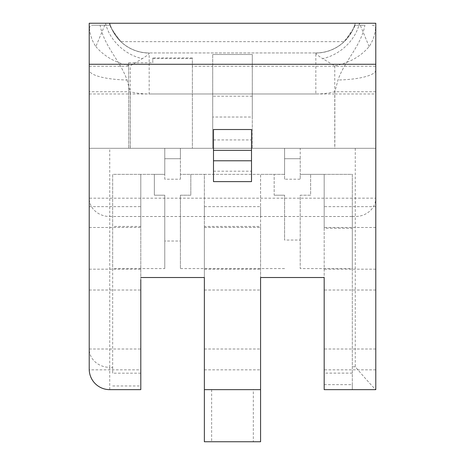 <?xml version="1.0" encoding="UTF-8"?>
<svg xmlns="http://www.w3.org/2000/svg" width="465" height="465" viewBox="0 0 465 465"><rect width="100%" height="100%" fill="white"/><g stroke="black" fill="none" stroke-linecap="round" stroke-linejoin="round"><path stroke-width="0.35" stroke-dasharray="2.33 1.74" d="M251.513 155.566L251.513 139.936L251.513 155.566M213.487 155.566L213.487 139.936L213.487 155.566M253.315 389.647L211.633 389.647L253.315 389.647L253.315 441.75L211.633 441.75L253.315 441.75M211.633 389.647L211.633 441.75M212.703 106.619L212.703 96.197L212.703 106.619M252.297 106.619L252.297 96.197L252.297 106.619M324.175 279.605L324.175 174.352L300.216 174.352L300.216 179.199L284.586 179.199L284.586 174.352L260.58 174.352L260.58 279.605M375.784 279.605L375.784 269.183L375.784 279.605M324.175 359.428L324.175 349.006L324.175 359.428M375.784 359.428L375.784 349.006L375.784 359.428M324.175 217.079L324.175 206.658L324.175 217.079M375.784 217.079L375.784 206.658L375.784 217.079M324.175 228.216L324.175 174.352L352.319 174.352L352.319 268.293L352.319 216.498L355.272 216.498L355.272 366.763C367.013 380.457 373.854 388.066 375.784 389.577L352.319 389.647L352.319 373.11L324.175 373.11L324.175 228.216L352.319 228.216L352.319 174.352L300.216 174.352L300.216 179.199M324.175 384.648L352.319 384.648L352.319 389.647L324.175 389.647L324.175 373.11M260.58 217.079L260.58 206.658L260.58 217.079M204.362 217.079L204.362 206.658L204.362 217.079M140.796 217.079L140.796 206.658L140.796 217.079M89.216 217.079L89.216 206.658L89.216 217.079M140.796 279.605L140.796 174.352L112.658 174.352L112.658 226.455L140.796 226.455L140.796 174.352L164.767 174.352L164.767 179.205L180.397 179.205L180.397 174.352L204.362 174.352L204.362 226.455L260.58 226.455L260.58 174.352L204.362 174.352L204.362 277.518L204.362 269.183L260.58 269.183M89.216 279.605L89.216 269.183L89.216 279.605M204.362 279.605L204.362 269.183M140.796 359.428L140.796 349.006L140.796 359.428M89.216 32.556C88.751 27.656 89.954 25.209 92.808 25.22L100.103 25.22C104.137 46.419 120.464 60.839 127.003 79.997A41.025 9.98 180 0 1 89.216 70.052L89.216 369.134A20.512 20.512 0 0 0 109.728 389.647L140.796 389.647L140.796 226.455M260.58 359.428L260.58 349.006L260.58 359.428M204.362 359.428L204.362 349.006L204.362 359.428M213.487 181.617L213.487 129.514L251.513 129.514L251.513 181.617L213.487 181.617M127.003 79.997L130.154 91.745L130.154 148.3L89.216 148.3L128.636 148.3L128.636 62.787L128.636 148.3L375.784 148.3L334.847 148.3L334.847 91.745L337.997 79.997C344.542 60.839 360.892 46.349 364.897 25.22L354.656 25.22C355.522 26.185 352.005 31.661 344.112 41.652L120.888 41.652C113.007 31.69 109.496 26.214 110.345 25.22L92.808 25.22M128.636 62.787L152.782 62.787L152.782 57.904L152.782 62.787M372.192 25.22C375.04 25.197 376.237 27.644 375.784 32.556L375.784 148.3L89.216 148.3L375.784 148.3L375.784 23.25L89.216 23.25L89.216 148.3M192.382 66.245L192.382 148.3L192.382 57.904L192.382 66.245L212.703 66.245L212.703 148.3L212.703 117.035L252.297 117.035L252.297 54.51L212.703 54.51L252.297 54.51L252.297 148.3L252.297 117.035L212.703 117.035L212.703 54.51L212.703 66.245L375.784 66.245L375.784 32.556M192.382 57.904L152.782 57.904M375.784 66.245L375.784 70.052A41.025 9.98 0 0 1 337.997 79.997M375.784 91.745L334.847 91.745A82.055 82.055 0 0 1 315.84 93.977L315.84 52.952L149.16 52.952L315.84 52.952A41.025 41.025 0 0 0 354.656 25.22L364.897 25.22M284.586 179.199L284.586 158.722L300.233 158.722L300.233 148.3L284.586 148.3L300.233 148.3L300.233 158.722L284.586 158.722L300.233 158.722L300.233 174.352L300.233 158.722L284.586 158.722L284.586 174.352L180.397 174.352L180.397 158.722L164.767 158.722L164.767 174.352L154.345 174.352L154.345 195.195L164.767 195.195L164.767 268.596L112.658 268.596L112.658 367.344L109.728 367.344L109.728 216.51L352.319 216.51L352.319 268.596L300.216 268.596L300.216 240.039L284.586 240.039L284.586 195.195L284.586 240.039M180.397 179.205L180.397 148.3L180.397 158.722L164.767 158.722L180.397 158.722L164.767 158.722L164.767 148.3L180.397 148.3L164.767 148.3L164.767 179.205M130.154 148.3L334.847 148.3M284.586 268.596L180.397 268.596L180.397 241.021L164.767 241.021M274.164 195.195L284.586 195.195L274.164 195.195L274.164 174.352L274.164 195.195M180.397 241.021L180.397 195.195L190.819 195.195L190.819 174.352L190.819 195.195L180.397 195.195L180.397 268.596M204.362 226.455L204.362 441.75L260.58 441.75L260.58 226.455M260.58 389.647L204.362 389.647M164.767 268.596L164.767 195.195L154.345 195.195L154.345 174.352L112.658 174.352L112.658 268.596M140.796 373.174L112.658 373.174L112.658 226.455M112.658 373.174L112.658 367.344M300.216 240.039L300.216 195.195L310.637 195.195L310.637 174.352L310.637 195.195L300.216 195.195L300.216 268.596M352.319 384.648L352.319 268.596M89.216 368.199L89.245 369.844L140.796 369.844M352.319 373.11L352.319 228.216M375.784 389.577L375.784 148.3M355.272 366.763L352.319 366.763M284.586 148.3L284.586 158.722L284.586 148.3M369.134 46.587L359.457 23.25A41.025 32.579 140.2 0 1 322.617 58.613L334.759 65.867C349.186 62.984 360.642 56.556 369.134 46.587C373.651 39.914 375.865 32.137 375.784 23.25M95.866 46.587C104.358 56.561 115.82 62.984 130.241 65.867L142.383 58.613A41.025 32.579 -140.2 0 1 105.543 23.25L95.866 46.587C91.361 39.955 89.141 32.172 89.216 23.25M315.787 53.039A41.025 40.926 -164.2 0 0 355.272 23.25A41.025 41.025 0 0 1 315.84 52.952L315.787 53.039C315.642 53.76 317.921 55.62 322.617 58.613M149.213 53.039L149.16 52.952A41.025 41.025 0 0 1 109.728 23.25A41.025 40.926 164.2 0 0 149.213 53.039C149.352 53.766 147.074 55.62 142.383 58.613M100.103 25.22L110.345 25.22A41.025 41.025 0 0 0 149.16 52.952A41.025 41.025 0 0 1 110.345 25.22M354.656 25.22A41.025 41.025 0 0 1 315.84 52.952A41.025 41.025 0 0 0 355.272 23.25C356.353 24.413 352.633 30.545 344.112 41.652M120.888 41.652C112.379 30.568 108.659 24.436 109.728 23.25A41.025 41.025 0 0 0 149.16 52.952L149.16 93.977A82.055 82.055 0 0 1 130.154 91.745L89.216 91.745M152.782 58.613L192.382 58.613M352.319 198.189L89.216 198.189A20.512 18.321 180 0 0 109.728 216.51L109.728 148.3M355.272 148.3L355.272 216.498A20.512 18.338 180 0 0 375.784 198.16L352.319 198.16L352.319 216.498M89.216 66.245L128.636 66.245M130.241 148.3L130.241 93.977L334.759 93.977L334.759 148.3M284.586 174.352L260.58 174.352L284.586 174.352M324.175 174.352L300.233 174.352L324.175 174.352M109.728 389.647L109.728 367.344A20.512 18.321 180 0 1 89.216 349.029M112.658 385.973L140.796 385.973M334.759 65.867L334.759 93.977L375.784 93.977M89.216 93.977L130.241 93.977L130.241 65.867M315.84 93.977L149.16 93.977M213.487 139.936L251.513 139.936M252.297 96.197L212.703 96.197M375.784 269.183L324.175 269.183M375.784 349.006L324.175 349.006M375.784 206.658L324.175 206.658M204.362 206.658L260.58 206.658M89.216 206.658L140.796 206.658M89.216 269.183L140.796 269.183M89.216 349.006L140.796 349.006M204.362 349.006L260.58 349.006M204.362 369.844L260.58 369.844M204.362 290.021L260.58 290.021M89.216 290.021L140.796 290.021M89.216 227.495L140.796 227.495M204.362 227.495L260.58 227.495M375.784 227.495L324.175 227.495M375.784 369.844L324.175 369.844M375.784 290.021L324.175 290.021M213.487 171.196L251.513 171.196"/><path stroke-width="0.7" d="M260.58 279.605L260.58 277.518L324.175 277.518L324.175 279.605M89.216 64.275L89.216 23.25L375.784 23.25L375.784 64.275L89.216 64.275L89.216 369.134A20.512 20.512 0 0 0 109.728 389.647L140.796 389.647L140.796 279.605M140.796 277.518L204.362 277.518L204.362 279.605M213.487 160.774L251.513 160.774L251.513 181.617L213.487 181.617L213.487 129.514L251.513 129.514L251.513 150.358L213.487 150.358M251.513 160.774L251.513 150.358M260.58 277.518L260.58 389.647L204.362 389.647L204.362 277.518M324.175 277.518L324.175 389.647L375.784 389.647L375.784 64.275M204.362 389.647L204.362 441.75L260.58 441.75L260.58 389.647"/></g></svg>
